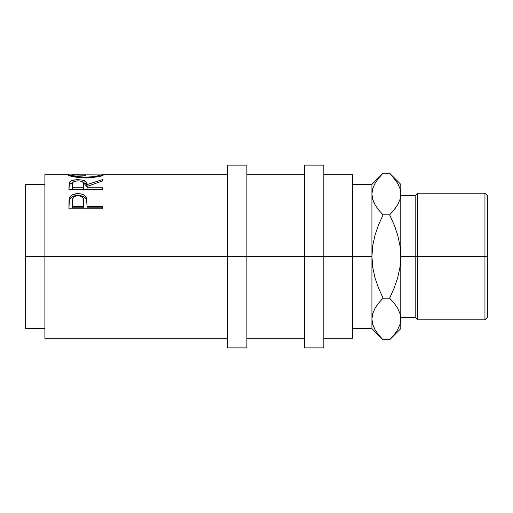 <?xml version="1.0" encoding="UTF-8"?>
<svg xmlns="http://www.w3.org/2000/svg" width="513" height="513" viewBox="0 0 513 513"><rect width="100%" height="100%" fill="white"/><g stroke="black" fill="none" stroke-linecap="round" stroke-linejoin="round"><path stroke-width="0.77" d="M227.644 347.878L227.644 165.122L227.644 256.5L25.65 256.5L25.65 184.359L25.65 256.5L44.887 256.5L44.887 174.741L44.887 256.5L246.881 256.5L246.881 165.122L246.881 256.5L323.831 256.5L323.831 165.122L323.831 256.5L371.925 256.5L371.925 184.359L371.925 256.5L352.688 256.5L352.688 174.741L352.688 256.5L227.644 256.5L227.644 347.878L246.881 347.878L246.881 256.5L246.881 347.878M102.6 208.759L102.6 206.335L87.063 206.335L86.511 198.146C85.299 195.164 82.452 193.664 77.963 193.645C73.577 193.67 70.736 195.113 69.441 197.954L68.934 208.759L102.6 208.759L68.934 208.759L69.018 200.628L69.896 197.005L72.532 194.728L77.239 193.657L80.887 193.895L83.497 194.773L85.427 196.255L86.71 198.909L87.063 206.335L102.6 206.335L102.6 208.759L102.6 207.81L87.063 207.81L102.6 207.81M68.934 189.457L69.396 182.307L69.396 184.488L72.756 182.513L70.486 183.417L69.396 184.488L69.396 182.307C70.595 180.589 73.442 179.723 77.938 179.717L77.938 180.807C82.362 181.127 84.273 182.404 83.657 184.635L83.606 189.797L83.657 184.635L83.606 189.797L83.606 187.771L72.384 187.771L72.384 184.565C71.749 182.371 73.596 181.121 77.931 180.807L74.026 181.493L72.724 182.577L72.384 187.771L83.606 187.771L83.657 184.635L82.773 182.006L80.791 181.115L77.931 180.807L77.938 179.717C84.459 179.903 87.499 181.538 87.063 184.622L87.063 186.732L87.063 184.622L102.6 179.569L102.6 180.916L87.063 186.476L87.063 187.771L102.6 187.771L102.6 189.457L68.934 189.457L69.223 182.718L70.486 181.198L72.429 180.364L77.2 179.723L82.067 180.037L86.165 181.833L87.063 184.622L102.6 179.569L102.6 180.916L87.063 186.476L87.063 187.771L102.6 187.771L102.6 189.457L68.934 189.457L69.396 184.488L68.934 187.912M68.152 175.068L71.525 174.914L68.069 174.933C69.159 176.299 75.103 177.312 85.915 177.973L76.039 177.222L68.152 175.068M87.652 177.947L85.915 177.973C96.694 177.274 102.542 176.254 103.466 174.914L98.393 176.684L87.652 177.947M103.389 174.818L100.009 174.907L103.389 174.818M102.183 174.753L103.158 174.76M68.364 174.766L69.3 174.753M304.594 347.878L304.594 165.122L304.594 347.878L323.831 347.878L323.831 256.5L323.831 347.878M484.945 256.5L487.35 256.5L487.35 195.626L487.35 256.5L484.945 256.5L484.945 193.221L484.945 256.5L417.614 256.5L417.614 193.221L417.614 256.5L484.945 256.5L484.945 319.779L484.945 256.5M415.209 256.5L417.614 256.5L417.614 319.779L417.614 256.5L415.209 256.5L415.209 195.626L415.209 256.5L400.781 256.5L415.209 256.5L415.209 317.374L415.209 256.5M352.688 338.259L352.688 256.5L352.688 338.259L323.831 338.259M371.925 318.676L371.925 256.5L371.925 318.977L372.752 324.447L371.925 318.977L371.925 328.641L371.925 318.977L372.727 313.584L375.029 308.281L378.588 303.119L383.083 298.149L378.594 303.112L375.048 308.242L377.825 304.087M391.156 174.779L397.639 183.263L399.954 188.553L400.781 194.023L400.781 184.359L400.781 256.5L399.967 267.382L397.658 277.943L394.112 288.229L389.623 298.149L383.083 298.149L378.594 303.112L383.083 298.149L378.594 288.229L375.035 277.918L372.733 267.344L371.925 256.5L372.739 245.618L375.048 235.057L378.594 224.771L383.083 214.851L378.594 209.888L375.067 204.783L372.752 199.499L371.925 194.023L372.727 188.637L375.029 183.327L378.588 178.171L382.031 174.273M381.537 338.208L378.671 334.938M373.964 327.621L375.029 329.667M391.047 338.336L394.112 334.842L389.623 339.798L383.083 339.798L378.594 334.842L375.067 329.737L372.752 324.447L371.925 318.977L372.727 324.363M372.739 188.592L371.925 194.023L372.727 199.416L371.925 194.023L372.752 199.499L375.067 204.783L378.312 209.535M381.646 174.683L378.594 178.158L383.083 173.202L389.623 173.202L393.997 178.017M378.594 209.888L383.083 214.851L389.623 214.851L394.106 224.758L397.671 235.082L399.973 245.656L400.781 256.5L400.781 194.023L399.98 199.416L397.678 204.719L394.119 209.881L389.623 214.851L383.083 214.851L378.594 224.771L383.083 214.851L378.6 224.758L375.048 235.057L372.739 245.618L371.925 256.5L372.733 267.344L375.035 277.918L378.6 288.242L383.083 298.149L389.623 298.149L394.112 303.112L397.639 308.217L399.954 313.501L400.781 318.977L400.781 328.641L400.781 256.5L400.781 318.977L399.98 324.363L397.678 329.673L394.119 334.829L390.65 338.747M373.733 202.154L373.919 202.564M400.781 194.023L399.954 188.553L400.781 194.023L399.98 199.416L397.678 204.719L394.119 209.881L389.623 214.851L394.106 224.758L397.671 235.082L399.973 245.656L400.781 256.5L399.967 267.382L397.658 277.943L394.112 288.229L389.623 298.149L394.106 288.242L389.623 298.149L394.119 303.119L397.639 308.217L399.954 313.501L400.781 318.977L399.967 313.539L400.781 318.977L399.98 324.363M398.742 185.379L397.678 183.333M398.973 310.846L398.787 310.436M394.394 303.465L394.119 303.119M395.222 227.644L394.112 224.771L395.222 227.644M393.433 210.715L397.658 204.758L394.882 208.913M352.688 328.641L371.925 328.641L383.083 339.798L389.623 339.798L400.781 328.641M371.925 318.977L372.727 313.584L375.029 308.281L378.588 303.119M378.594 334.842L375.067 329.737L372.752 324.447M394.112 178.158L397.639 183.263L399.954 188.553M389.623 214.851L394.112 209.888M400.781 184.359L389.623 173.202L383.083 173.202L371.925 184.359L352.688 184.359M487.35 317.374L487.35 256.5L487.35 317.374L484.945 319.779L417.614 319.779L415.209 317.374L400.781 317.374M84.478 177.171L91.41 176.927L97.733 175.85L100.009 174.92L71.788 174.779L72.609 175.478L75.674 176.254L84.478 177.171M83.606 206.335L83.542 199.647L82.798 197.62L81.958 196.78L79.451 195.748L77.258 195.652L75.219 196.133L73.244 197.543L72.41 200.557L72.384 206.335L83.606 206.335L72.384 206.335L72.384 207.81L83.606 207.81L83.683 201.814L83.606 206.335M25.65 328.641L25.65 256.5L25.65 328.641L44.887 328.641M100.009 174.92L100.009 176.299L100.009 174.92C99.323 175.933 94.623 176.69 85.902 177.184C77.11 176.703 72.314 175.946 71.525 174.92L85.748 175.273M71.525 176.299L71.525 174.92L71.525 176.299M85.902 177.973L85.902 177.184L85.902 177.973M72.384 187.771L72.384 189.457L72.384 187.771M83.657 186.745L83.657 184.622M83.683 203.424L83.606 207.81L72.384 207.81L72.384 201.622C71.794 198.198 73.66 196.197 77.976 195.62C82.375 196.222 84.279 198.287 83.683 201.814L83.683 201.801M85.216 183.295L83.228 182.525L87.063 186.732L86.485 184.436L85.216 183.295M68.986 202.872L69.441 199.679L68.986 202.872M69.64 199.211L69.441 199.679C70.736 196.915 73.577 195.517 77.963 195.491L72.532 196.55L69.64 199.211M78.81 195.511L77.963 195.491C82.478 195.517 85.325 196.979 86.511 199.858L85.427 198.031L83.497 196.588L78.81 195.511M86.729 200.692L87.063 205.989L86.729 200.692M44.887 338.259L44.887 256.5L44.887 338.259L227.644 338.259M87.063 187.771L87.063 189.457L87.063 187.771M87.063 206.335L87.063 207.81L87.063 206.335M86.511 198.146L86.511 199.858L86.511 198.146M77.963 193.645L77.963 195.491L77.963 193.645M69.441 197.954L69.441 199.679L69.441 197.954M44.887 174.741L68.851 174.741M227.644 174.741L102.709 174.741M25.65 184.359L44.887 184.359M227.644 165.122L246.881 165.122M304.594 165.122L323.831 165.122M400.781 195.626L415.209 195.626L417.614 193.221L484.945 193.221L487.35 195.626M323.831 174.741L352.688 174.741M246.881 174.741L304.594 174.741M246.881 338.259L304.594 338.259"/></g></svg>
